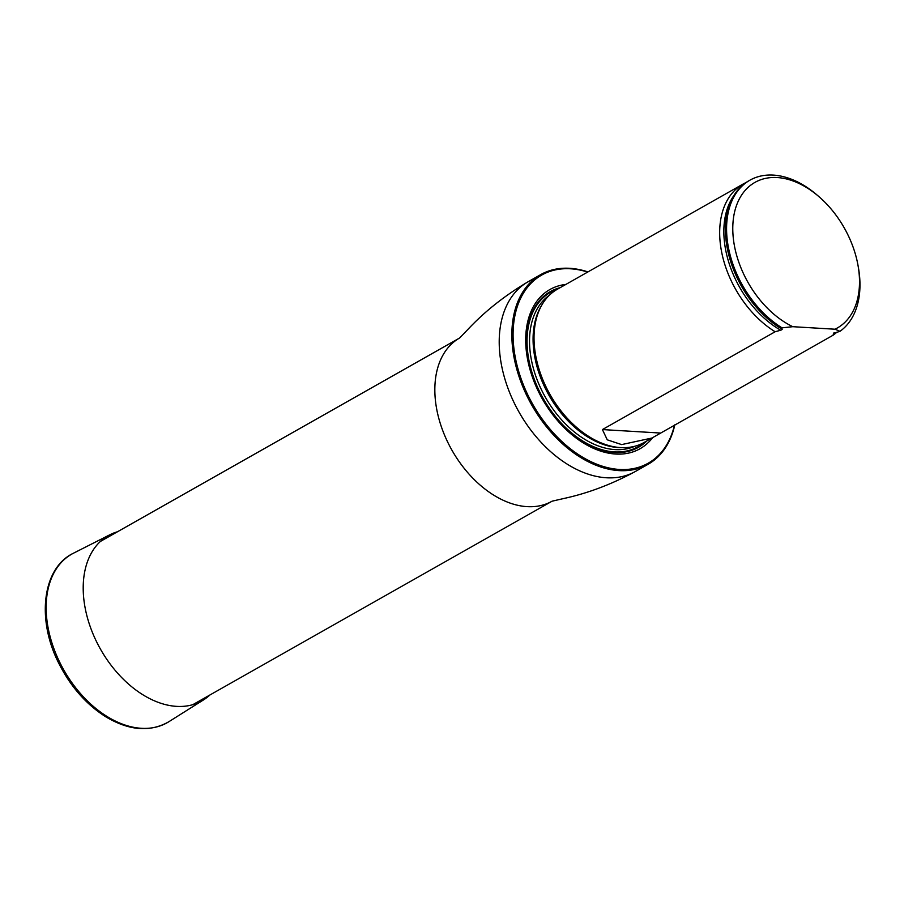 <?xml version="1.0" encoding="UTF-8"?>
<svg xmlns="http://www.w3.org/2000/svg" width="904" height="904" viewBox="0 0 904 904"><rect width="100%" height="100%" fill="white"/><g stroke="black" fill="none" stroke-linecap="round" stroke-linejoin="round"><path stroke-width="1.36" d="M587.668 272.07A108.096 71.484 60.5 0 0 513.099 332.762A108.096 71.484 60.5 0 0 584.312 458.192A108.096 71.484 60.5 0 0 674.508 425.027M565.859 284.421A91.474 60.489 60.5 0 0 542.343 398.935A91.474 60.489 60.5 0 0 652.643 437.638M674.802 424.869A108.977 72.071 -119.5 0 1 648.1 464.272A108.977 72.071 -119.5 0 1 531.688 404.958A108.977 72.071 -119.5 0 1 540.694 274.624A108.977 72.071 -119.5 0 1 587.962 271.912M745.924 182.608A88.038 58.229 60.5 0 0 742.986 184.111L557.327 289.257A88.038 58.229 60.5 0 0 540.343 307.823A88.038 58.229 60.5 0 0 537.066 362.063A88.038 58.229 60.5 0 0 619.443 447.503A88.038 58.229 60.5 0 0 644.111 442.474L833.092 335.214A88.038 58.229 60.5 0 0 836.867 332.175M792.797 326.694A83.643 55.313 -119.5 0 1 734.195 213.785A83.643 55.313 -119.5 0 1 819.126 196.812A83.643 55.313 -119.5 0 1 858.032 265.505A83.643 55.313 -119.5 0 1 834.968 329.214L792.797 326.694L782.028 327.847A88.038 58.229 -119.5 0 1 728.974 250.25A88.038 58.229 -119.5 0 1 749.879 180.212A88.038 58.229 -119.5 0 1 817.453 195.366L819.126 196.812M858.032 265.505L858.416 267.674A88.038 58.229 -119.5 0 1 839.986 331.316L833.477 333.384L833.092 335.214M834.968 329.214L839.986 331.316M651.965 438.033L621.624 444.598L607.262 439.819L602.414 429.569L775.135 331.757L780.683 330.22C782.446 329.519 782.672 328.999 781.372 328.672L780.875 328.491A88.038 58.229 -119.5 0 1 727.822 250.894A88.038 58.229 -119.5 0 1 748.738 180.856L749.879 180.212M780.875 328.491L782.028 327.847M833.827 332.977L833.477 333.384A86.479 57.189 60.5 0 0 834.607 332.638M742.986 184.111A88.038 58.229 60.5 0 0 722.714 256.917A88.038 58.229 60.5 0 0 775.135 331.757M209.92 694.973A94.954 62.794 -119.5 0 1 203.592 699.854A94.954 62.794 -119.5 0 1 100.491 649.174A94.954 62.794 -119.5 0 1 110.039 534.682A94.954 62.794 -119.5 0 1 117.486 531.767M192.789 704.679L552.095 501.189A93.79 62.026 -119.5 0 1 451.91 450.147A93.79 62.026 -119.5 0 1 459.661 337.972L100.355 541.462M648.1 464.272L635.455 471.436A108.977 72.071 -119.5 0 1 519.043 412.122A108.977 72.071 -119.5 0 1 528.049 281.788C504.816 295.529 484.781 311.394 467.956 329.35L459.661 337.972M560.118 287.675A89.462 59.167 60.5 0 0 542.875 398.63A89.462 59.167 60.5 0 0 646.891 440.903M540.343 307.823L539.688 309.157A87.123 57.619 60.5 0 0 536.445 362.832A87.123 57.619 60.5 0 0 617.963 447.378L619.443 447.503M541.756 305.145A86.965 57.506 60.5 0 0 548.909 395.206A86.965 57.506 60.5 0 0 622.472 447.661M549.395 295.212A86.965 57.506 60.5 0 0 545.361 397.218A86.965 57.506 60.5 0 0 634.924 446.226M557.169 289.348A88.716 58.67 60.5 0 0 543.202 398.449A88.716 58.67 60.5 0 0 643.942 442.576A88.728 58.67 60.5 0 1 543.202 398.449A88.728 58.67 60.5 0 1 557.169 289.348M733.754 195.727A86.479 57.189 60.5 0 0 780.683 330.22M602.414 429.569L660.372 433.039M203.592 699.854L168.946 721.663A96.864 64.06 -119.5 0 1 63.777 669.954A96.864 64.06 -119.5 0 1 73.529 553.169L110.039 534.682M540.694 274.624L528.049 281.788M635.455 471.436C611.714 484.295 587.815 493.313 563.746 498.511L552.095 501.189M168.946 721.663C150.335 732.376 129.295 730.76 105.836 716.838C86.275 704.465 70.614 686.667 58.862 663.423C36.307 619.5 42.33 567.904 73.529 553.169"/></g></svg>
